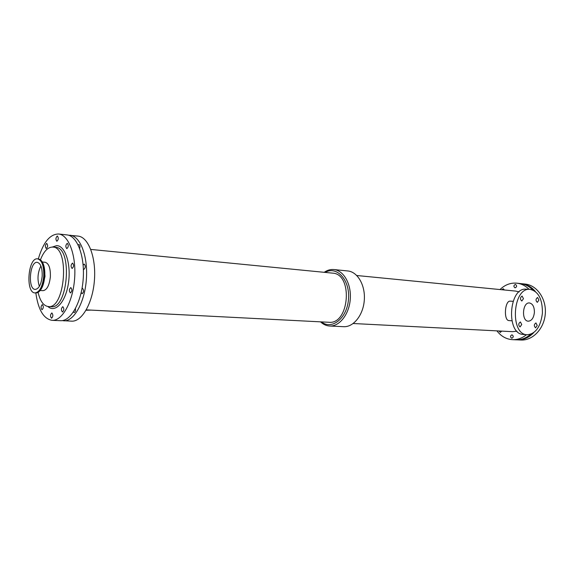 <?xml version="1.0" encoding="UTF-8"?>
<svg xmlns="http://www.w3.org/2000/svg" width="574" height="574" viewBox="0 0 574 574"><rect width="100%" height="100%" fill="white"/><g stroke="black" fill="none" stroke-linecap="round" stroke-linejoin="round"><path stroke-width="0.86" d="M538.921 300.058L537.329 302.369C535.535 300.647 535.621 299.018 537.587 297.483L538.921 300.058M521.737 324.54L520.037 326.929C518.214 325.128 518.329 323.471 520.396 321.957L521.737 324.54M537.221 325.465L535.585 327.819C533.82 326.054 533.942 324.425 535.937 322.932L537.221 325.465M523.466 298.667L521.816 301.02C519.958 299.262 520.044 297.597 522.082 296.041L523.466 298.667M512.008 334.814C513.708 336.077 513.644 337.225 511.829 338.258C510.078 337.031 510.121 335.876 511.965 334.814L512.008 334.814M501.863 289.734L503.247 288.744L504.41 289.985M501.705 331.112L500.298 332.446L499.021 330.976M515.373 284.424L515.452 284.431C517.109 285.759 516.98 286.9 515.079 287.861C513.436 286.598 513.536 285.45 515.373 284.424M51.882 312.952C53.274 314.825 53.167 316.583 51.56 318.218C50.125 316.389 50.218 314.638 51.847 312.952L51.882 312.952M46.666 243.398L46.716 243.405C48.029 245.263 47.879 246.985 46.257 248.556C44.944 246.777 45.081 245.055 46.666 243.398M70.796 287.545C72.295 289.461 72.166 291.262 70.43 292.955C68.93 291.047 69.052 289.246 70.796 287.545L70.796 287.545M82.017 288.521L82.527 288.342C84.041 290.236 83.919 292.023 82.161 293.701L81.207 292.532M72.518 263.079L72.546 263.079C74.017 265.016 73.874 266.817 72.109 268.481C70.645 266.594 70.781 264.793 72.518 263.079M83.144 265.109L84.263 264.09C85.748 266.013 85.605 267.8 83.826 269.443L83.388 269.228M42.361 304.572C43.71 306.401 43.595 308.13 42.031 309.738C40.654 307.937 40.754 306.215 42.333 304.572L42.361 304.572M57.285 236.014L57.357 236.014C58.713 237.923 58.548 239.674 56.862 241.267C55.513 239.451 55.656 237.701 57.285 236.014M62.796 306.674C64.245 308.575 64.13 310.362 62.458 312.026C60.973 310.161 61.081 308.374 62.767 306.667L62.796 306.674M75.431 308.625C75.668 310.85 75.237 312.177 74.132 312.593L73.407 312.012M67.244 243.311L67.302 243.319C68.715 245.256 68.557 247.035 66.814 248.657C65.407 246.806 65.551 245.026 67.244 243.311M78.15 244.926L78.932 244.488C79.93 245.026 80.181 246.354 79.671 248.485M43.753 276.273C42.548 286.656 39.642 292.209 35.043 292.927C25.313 293.041 27.975 257.281 37.583 258.838C41.967 260.18 44.019 265.992 43.753 276.273M42.182 276.194C41.22 284.439 38.91 288.851 35.251 289.418C27.53 289.511 29.647 261.105 37.267 262.34C40.754 263.401 42.397 268.022 42.182 276.194M42.383 262.017L45.138 262.253C48.847 263.38 50.591 268.223 50.376 276.797C49.364 285.45 46.91 290.071 43.021 290.666L40.266 290.494M40.898 265.963C37.654 272.564 37.145 279.366 39.376 286.369M509.073 320.586L509.045 320.586C503.412 320.715 504.776 300.331 510.25 301.149L513.077 301.3M534.394 312.486C533.705 317.967 531.668 320.873 528.288 321.189C521.221 321.16 522.405 302.096 529.422 302.95C532.772 303.711 534.43 306.889 534.394 312.486M527.111 334.757L523.287 334.434C505.83 334.247 508.758 287.194 526.107 289.181L529.931 289.339C538.362 291.197 542.523 299.119 542.423 313.088C540.708 326.785 535.599 334.003 527.111 334.757C509.655 334.57 512.596 287.344 529.931 289.339M86.064 310.247L91.158 310.111M321.447 321.892C331.959 330.452 347.27 318.061 348.511 299.025C350.104 280.026 336.802 265.504 325.135 272.406M86.287 309.86L328.859 322.272C349.487 324.748 353.29 273.741 332.525 273.131L90.792 249.432M320.514 321.842C323.255 324.432 326.297 325.817 329.655 326.018C339.485 326.635 349.222 314.251 350.276 299.162C351.467 284.08 343.675 270.39 333.867 269.543C330.516 269.242 327.295 270.16 324.21 272.313M329.655 326.018L343.661 326.685C353.512 327.302 363.256 315.09 364.296 300.209C365.473 285.328 357.652 271.811 347.815 270.964L333.867 269.543M496.926 330.868C501.102 336.328 506.318 339.263 512.575 339.664L516.048 339.815C521.314 339.98 526.157 338.151 530.584 334.326M532.765 289.956C529.135 286.225 524.959 284.087 520.245 283.542L516.787 283.169C510.544 282.645 504.948 284.769 500.004 289.554M512.575 339.664C517.561 339.83 522.204 338.179 526.487 334.707M529.027 289.303C525.454 285.737 521.371 283.692 516.787 283.169M353.204 323.514L512.632 331.672L516.973 331.184M519.111 291.893L515.66 291.09L356.784 275.513M62.143 320.629L71.657 321.16C81.974 321.863 92.794 302.979 94.437 280.083C96.21 257.202 88.31 236.918 77.999 236.086L68.514 235.204M63.707 320.83C73.946 321.533 84.715 302.52 86.365 279.481C88.152 256.456 80.324 236.058 70.085 235.24M35.825 292.884C38.193 309.795 43.624 318.943 52.126 320.342L60.564 320.694C70.781 321.397 81.53 302.34 83.18 279.244C84.974 256.162 77.167 235.72 66.964 234.902L58.562 233.998C49.916 234.127 43.165 242.429 38.329 258.903M52.126 320.342C62.257 321.045 72.941 301.852 74.613 278.605C76.414 255.365 68.686 234.809 58.562 233.998M47.893 306.516C55.298 313.44 65.788 301.946 68.464 282.982C71.305 264.083 65.135 245.335 56.611 245.658L52.327 247.042M38.099 292.424C40.173 301.228 43.595 305.942 48.381 306.559L51.222 306.71C68.127 309.357 72.762 247.236 55.649 247.351L52.815 247.071C47.943 246.985 43.832 251.204 40.467 259.742M48.381 306.559C65.242 309.207 69.885 246.956 52.815 247.071M516.722 339.83L520.977 340.023C532.823 340.669 544.267 328.565 545.3 313.698C546.484 298.846 536.963 285.185 525.153 284.065L520.912 283.621M517.396 339.873C523.481 340.03 528.919 337.627 533.705 332.669M535.305 291.441C531.467 286.9 526.896 284.309 521.587 283.685M37.583 258.838L38.401 258.91C42.785 260.252 44.844 266.063 44.578 276.338C43.373 286.713 40.467 292.259 35.861 292.977L35.789 292.97M40.862 260.151C43.811 263.186 45.109 268.589 44.758 276.352C43.997 284.23 41.909 289.49 38.48 292.116M44.341 267.742L45.002 276.395L43.043 285.12M35.043 292.927L37.482 292.711L41.321 288.937L44.779 276.072L44.844 272.822C44.413 264.557 42.261 259.922 38.401 258.91M511.865 320.794L509.045 320.586"/></g></svg>
